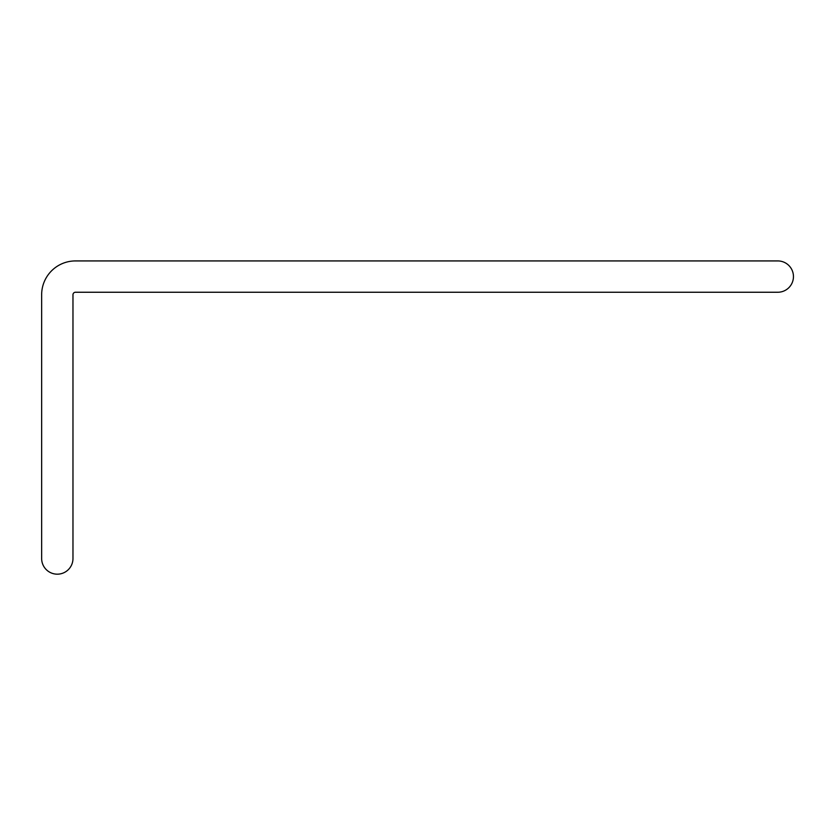 <?xml version="1.0" encoding="UTF-8"?>
<svg xmlns="http://www.w3.org/2000/svg" width="833" height="833" viewBox="0 0 833 833"><rect width="100%" height="100%" fill="white"/><g stroke="black" fill="none" stroke-linecap="round" stroke-linejoin="round"><path stroke-width="1.25" d="M72.971 558.516A15.66 15.66 0 0 1 57.31 574.176A15.66 15.66 0 0 1 41.65 558.516L41.65 294.757A33.83 33.83 0 0 1 75.48 260.927L777.783 260.927A15.66 15.66 0 0 1 793.453 276.587A15.66 15.66 0 0 1 777.783 292.248L75.48 292.248A2.509 2.509 0 0 0 72.971 294.757L72.971 558.516"/></g></svg>
